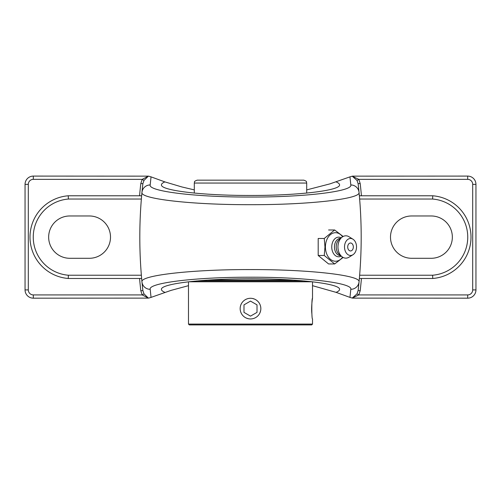 <?xml version="1.0" encoding="UTF-8"?>
<svg xmlns="http://www.w3.org/2000/svg" width="501" height="501" viewBox="0 0 501 501"><rect width="100%" height="100%" fill="white"/><g stroke="black" fill="none" stroke-linecap="round" stroke-linejoin="round"><path stroke-width="0.75" d="M141.62 196.035L141.645 195.785A467.226 467.226 0 0 1 142.873 183.717L140.819 183.479A469.293 469.293 0 0 0 139.566 195.785M359.38 278.23L359.355 278.475A467.226 467.226 0 0 1 358.127 290.542L359.042 281.894C361.234 275.356 309.061 269.4 250.356 269.576C191.645 269.413 139.71 275.4 141.958 281.894A467.226 467.226 0 0 1 141.958 192.371L142.873 183.717L143.987 180.398L142.209 179.345L140.819 183.479M143.987 180.398L148.415 176.139L142.209 179.345L33.316 179.345L33.316 176.089L148.415 176.139M361.434 195.785A469.293 469.293 0 0 0 360.181 183.479L358.791 179.345L352.203 176.189L349.961 176.866L350.813 184.95C352.879 191.369 304.658 197.219 250.368 197.05C196.066 197.206 148.064 191.332 150.187 184.95L151.039 176.866L148.803 176.195M150.187 184.95A8.266 8.21 -174.5 0 0 141.958 192.371A467.226 467.226 0 0 0 141.958 281.894L142.873 290.542A467.226 467.226 0 0 1 141.645 278.475L141.62 278.23M141.645 195.785L68.242 195.785A41.47 41.47 0 0 0 29.997 237.13A41.47 41.47 0 0 0 68.242 278.475L141.645 278.475A467.226 467.226 0 0 0 142.873 290.542L140.819 290.78L142.209 294.92L143.987 293.868L142.873 290.542M148.415 298.12L33.316 298.176L33.316 294.92L142.209 294.92L148.415 298.12L143.987 293.868M360.181 183.479L358.127 183.717A467.226 467.226 0 0 1 359.355 195.785L359.38 196.035M352.585 176.139L467.683 176.089L467.683 179.345L358.791 179.345L357.013 180.398L358.127 183.717L359.042 192.371A467.226 467.226 0 0 1 359.042 281.894A8.266 8.21 -174.5 0 1 350.813 289.309L349.961 297.394L352.197 298.064L358.791 294.92L360.181 290.78A469.293 469.293 0 0 0 361.434 278.475M352.203 176.189L357.013 180.398M359.637 199.041L432.626 199.041L432.758 195.785L359.355 195.785M432.626 199.041A38.214 38.214 0 0 1 467.746 237.13A38.214 38.214 0 0 1 432.626 275.224L432.758 278.475L359.355 278.475A467.226 467.226 0 0 1 358.127 290.542L360.181 290.78M358.127 290.542L357.013 293.868L358.791 294.92L467.683 294.92L467.683 298.176L352.585 298.12M357.013 293.868L352.203 298.07M148.803 298.064L151.039 297.394L150.187 289.309C148.064 282.933 196.066 277.053 250.368 277.216C304.658 277.04 352.879 282.896 350.813 289.309M188.482 285.67L171.048 290.386L151.039 297.394M164.892 292.359C162.6 291.4 161.454 290.423 161.441 289.428C160.439 283.741 202.892 278.675 250.5 278.794C298.108 278.675 340.561 283.741 339.559 289.428C339.546 290.423 338.4 291.4 336.108 292.359L312.518 285.67M349.961 297.394L336.108 292.359M141.958 192.371C139.71 198.866 191.645 204.846 250.356 204.684C309.061 204.859 361.234 198.903 359.042 192.371A467.226 467.226 0 0 1 359.042 281.894M306.7 189.892L329.952 183.873L349.961 176.866M336.108 181.901C338.4 182.859 339.546 183.836 339.559 184.831C340.561 190.518 298.108 195.584 250.5 195.465C202.892 195.584 160.439 190.518 161.441 184.831C161.454 183.836 162.6 182.859 164.892 181.901L181.819 186.936L194.3 189.892M151.039 176.866L164.892 181.901M141.363 275.224L68.374 275.224L68.242 278.475M68.374 275.224A38.214 38.214 0 0 1 33.254 237.13A38.214 38.214 0 0 1 68.374 199.041L68.242 195.785M432.758 278.475A41.47 41.47 0 0 0 471.003 237.13A41.47 41.47 0 0 0 432.758 195.785M33.316 176.089A8.266 8.266 0 0 0 25.05 184.355L25.05 289.904A8.266 8.266 0 0 0 33.316 298.176M467.683 298.176A8.266 8.266 0 0 0 475.95 289.904L475.95 184.355A8.266 8.266 0 0 0 467.683 176.089M411.653 215.969L431.186 215.969A21.161 21.161 0 0 1 452.347 237.13A21.161 21.161 0 0 1 431.186 258.291L411.653 258.291A21.161 21.161 0 0 1 390.492 237.13A21.161 21.161 0 0 1 411.653 215.969M69.814 215.969L89.347 215.969A21.161 21.161 0 0 1 110.508 237.13A21.161 21.161 0 0 1 89.347 258.291L69.814 258.291A21.161 21.161 0 0 1 48.653 237.13A21.161 21.161 0 0 1 69.814 215.969M343.129 236.491L334.655 229.984L324.253 238.476L324.967 246.974L324.253 255.466L334.655 263.958L343.129 257.451M328.593 229.984L334.655 229.984M334.655 263.958L328.593 263.958L318.191 255.466L318.191 238.476L324.253 238.476M318.191 255.466L324.253 255.466M342.59 257.138A14.266 10.089 -90 0 1 331.612 260.132A14.266 10.089 -90 0 1 325.425 246.974A14.266 10.089 -90 0 1 331.612 233.81A14.266 10.089 -90 0 1 342.59 236.804M350.518 250.951A3.977 2.812 -90 0 1 347.75 247.657A3.977 2.812 -90 0 1 349.566 243.229A3.977 2.812 -90 0 1 352.961 244.995A5.267 5.267 0 0 1 352.961 248.947A3.977 2.812 -90 0 1 350.518 250.951M341.25 256.111A9.826 6.945 -90 0 1 331.75 246.974A9.826 6.945 -90 0 1 341.25 237.831M340.686 255.654L340.58 255.654A8.68 6.137 -90 0 1 334.443 246.974A8.68 6.137 -90 0 1 340.58 238.288L340.686 238.288M352.948 254.74L349.034 257.182A11.166 7.891 -90 0 1 341.895 256.637L339.265 254.489A8.68 6.137 -90 0 1 336.196 246.974A8.68 6.137 -90 0 1 339.265 239.453L341.895 237.305A11.166 7.891 -90 0 1 349.034 236.76L352.948 239.202A8.492 6.006 -90 0 1 356.524 246.974A8.492 6.006 -90 0 1 352.948 254.74A8.492 6.006 -90 0 1 344.519 246.974A8.492 6.006 -90 0 1 352.948 239.202M341.895 256.637A11.166 7.891 -90 0 1 337.95 246.974A11.166 7.891 -90 0 1 341.895 237.305M250.5 318.955A10.339 10.339 0 0 1 240.161 308.622A10.339 10.339 0 0 1 250.5 298.283A10.339 10.339 0 0 1 260.839 308.622A10.339 10.339 0 0 1 250.5 318.955M257.013 312.38L250.5 316.137L243.987 312.38L243.987 304.865L250.5 301.101L257.013 304.865L257.013 312.38M243.987 312.38L250.5 316.137M207.226 280.134L293.774 280.134M306.7 183.053C305.992 182.063 307.971 181.675 303.806 180.16L197.194 180.16C193.029 181.675 195.008 182.063 194.3 183.053L306.7 183.053L306.7 193.085M188.558 281.787L312.442 281.787M304.376 280.961L196.624 280.961M312.518 281.794L312.518 298.283C311.578 297.644 311.578 319.594 312.518 318.955L312.518 324.084L188.482 324.084L188.482 281.794M312.518 298.283C312.48 297.97 311.134 307 311.847 313.513M252.491 298.477L254.458 299.072M248.509 318.761L246.542 318.173M188.482 324.084L189.309 324.911L311.691 324.911L312.518 324.084M260.044 312.586L260.645 310.614M139.566 278.475A469.293 469.293 0 0 0 140.819 290.78M33.316 294.92A5.016 5.016 0 0 1 28.306 289.904L28.306 184.355A5.016 5.016 0 0 1 33.316 179.345M467.683 179.345A5.016 5.016 0 0 1 472.693 184.355L472.693 289.904A5.016 5.016 0 0 1 467.683 294.92M141.958 281.894A8.266 8.21 -5.5 0 0 150.187 289.309M350.813 184.95A8.266 8.21 -5.5 0 1 359.042 192.371M68.374 199.041L141.363 199.041M432.626 275.224L359.637 275.224M28.306 289.904L25.05 289.904M28.306 184.355L25.05 184.355M475.95 289.904L472.693 289.904M475.95 184.355L472.693 184.355M200.882 280.961L200.882 280.598M194.3 183.053L194.3 193.085"/></g></svg>
